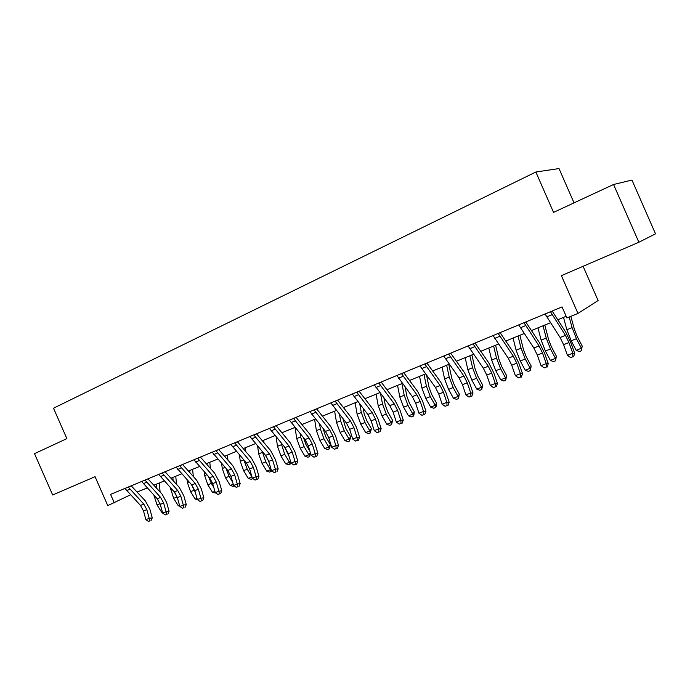 <?xml version="1.0" encoding="UTF-8"?>
<svg xmlns="http://www.w3.org/2000/svg" width="690" height="690" viewBox="0 0 690 690"><rect width="100%" height="100%" fill="white"/><g stroke="black" fill="none" stroke-linecap="round" stroke-linejoin="round"><path stroke-width="1.03" d="M574.037 202.86L559.012 168.567L535.854 172.008L53.501 408.213L66.87 438.624L34.5 453.666L52.664 494.98L95.065 476.695L107.769 505.598L130.488 494.834M535.854 172.008L553.544 212.382L613.565 184.489L631.962 180.073L655.5 233.824L638.862 242.25L561.401 275.646L577.961 313.441L598.101 300.53L583.102 266.297M613.565 184.489L638.862 242.25M577.961 313.441L566.887 317.969L562.048 306.912L110.564 494.385L114.316 502.915M137.077 492.082L147.16 487.951M153.818 485.225L164.237 480.956M170.922 478.222L181.686 473.814M188.405 471.054L199.522 466.509M206.275 463.732L217.755 459.031M224.552 456.254L236.411 451.389M243.234 448.595L255.49 443.575M262.355 440.763L275.017 435.58M281.908 432.751L295.001 427.386M301.927 424.548L315.459 419.011M322.42 416.156L336.418 410.421M343.413 407.557L357.886 401.632M364.906 398.751L379.88 392.619M386.935 389.729L402.434 383.381M409.515 380.483L425.549 373.911M432.665 370.996L449.259 364.199M456.401 361.267L473.59 354.229M480.757 351.296L498.56 344M505.761 341.05L524.193 333.503M531.421 330.545L550.525 322.713M557.77 319.746L566.162 316.305M565.446 335.357L568.94 342.551L572.803 353.263L574.718 353.392L570.863 342.732L565.653 331.985L552.173 311.018L550.603 311.923L565.446 335.357L560.107 337.496L563.592 344.664L567.439 355.35L572.803 353.263L572.795 356.773L570.647 357.61L572.795 356.773M545.057 313.967L560.107 337.496M573.562 356.825L574.718 353.392M567.439 355.35L570.647 357.61M570.854 316.348L574.373 329.234L577.271 336.582L582.222 346.095L581.403 350.753L579.307 351.572L576.167 350.313L571.199 340.782L566.852 329.751L563.514 317.391M576.167 350.313L581.411 348.26L576.435 338.712L572.079 327.647L569.19 317.029M581.403 350.753L582.222 346.095M539.045 345.923L542.513 353.013L546.273 363.604L548.283 363.682L544.531 353.142L539.356 342.551L525.78 321.971L524.098 322.929L539.045 345.923L533.844 348.002L537.312 355.074L541.046 365.64L546.273 363.604L546.308 367.054L544.22 367.865L546.308 367.054M518.699 324.912L533.844 348.002M547.11 367.08L548.283 363.682M541.046 365.64L544.22 367.865M500.069 332.649L498.309 333.632L513.334 356.213L516.775 363.199L520.433 373.67L522.537 373.704L518.889 363.285L513.748 352.849L500.077 332.64M493.048 335.564L508.271 358.239L511.713 365.208L515.352 375.653L520.433 373.67L520.51 377.059L518.483 377.853L520.51 377.059M521.355 377.068L522.537 373.704M515.352 375.653L518.483 377.853M475.039 343.042L473.185 344.06L488.287 366.235L491.711 373.126L495.273 383.476L497.456 383.468L493.902 373.161L488.796 362.871L475.048 343.034M468.061 345.94L483.354 368.21L486.769 375.075L490.314 385.408L495.273 383.476L495.386 386.814L493.402 387.582L495.386 386.814M496.265 386.805L497.456 383.468M490.314 385.408L493.402 387.582M544.807 325.059L548.602 339.584L551.439 346.837L556.382 356.213L555.528 360.827L553.484 361.62L550.361 360.396L545.393 351.012L541.141 340.11L537.976 327.853M550.361 360.396L555.467 358.395L550.499 348.985L546.23 338.057L543.03 325.784M555.528 360.827L555.467 358.395L556.382 356.213M519.889 335.262L523.486 349.666L526.272 356.842L531.197 366.071L530.308 370.651L528.316 371.418L525.202 370.22L520.26 360.974L516.086 350.201L513.093 338.048M525.202 370.22L530.187 368.27L525.237 358.998L521.045 348.2L518.018 336.03M530.308 370.651L530.187 368.27L531.197 366.071M495.593 345.216L499.008 359.499L501.734 366.588L506.641 375.679L505.718 380.216L503.778 380.975L500.681 379.793L495.756 370.685L491.659 360.033L488.822 347.993M500.681 379.793L505.537 377.896L500.604 368.762L496.498 358.093L493.626 346.026M505.718 380.216L505.537 377.896L506.641 375.679M463.878 376.007L467.277 382.795L470.752 393.033L473.012 392.99L469.554 382.795L464.482 372.643L450.665 353.159L448.716 354.22L463.878 376.007L459.074 377.93L462.464 384.701L465.923 394.922L470.752 393.033L470.908 396.31L468.976 397.061L470.908 396.31M443.722 356.049L459.074 377.93M471.805 396.284L473.012 392.99M465.923 394.922L468.976 397.061M471.9 354.919L475.125 369.081L477.808 376.093L482.698 385.055L481.749 389.548L479.861 390.29L476.773 389.134L471.857 380.156L467.846 369.633L465.155 357.687M476.773 389.134L481.508 387.28L476.592 378.284L472.564 367.727L469.847 355.764M481.749 389.548L481.508 387.28L482.698 385.055M440.091 385.529L443.463 392.222L446.844 402.356L449.181 402.261L445.809 392.179L440.772 382.174L426.903 363.026L424.868 364.122L440.091 385.529L435.407 387.401L438.771 394.085L442.143 404.185L446.844 402.356L447.034 405.573L445.154 406.307L447.034 405.573M419.994 365.898L435.407 387.401M447.974 405.53L449.181 402.261M442.143 404.185L445.154 406.307M403.71 372.66L401.615 373.773L416.898 394.809L420.245 401.416L423.539 411.438L425.946 411.309L422.66 401.33L417.657 391.463L403.728 372.652M396.871 375.498L412.327 396.638L415.673 403.227L418.951 413.224L423.539 411.438L423.764 414.604L421.926 415.311L423.764 414.604M424.73 414.543L425.946 411.309M418.951 413.224L421.926 415.311M381.113 382.044L378.948 383.183L394.266 403.866L397.595 410.386L400.812 420.296L403.279 420.132L400.071 410.265L395.111 400.519L381.13 382.036M374.316 384.865L389.815 405.651L393.136 412.154L396.327 422.038L400.812 420.296L401.062 423.41L399.269 424.109L401.062 423.41M402.054 423.341L403.279 420.132M396.327 422.038L399.269 424.109M359.067 391.196L356.834 392.36L372.195 412.698L375.498 419.132L378.629 428.939L381.165 428.749L378.034 418.977L373.1 409.368L359.093 391.187M352.314 393.999L367.839 414.44L371.142 420.857L374.265 430.646L378.629 428.939L378.913 432L377.163 432.682L378.913 432M379.931 431.923L381.165 428.749M374.265 430.646L377.163 432.682M337.557 400.131L335.262 401.313L350.649 421.323L353.927 427.671L356.989 437.382L359.576 437.149L356.523 427.481L351.624 417.993L337.574 400.122M330.846 402.917L346.397 423.022L349.675 429.353L352.719 439.038L356.989 437.382L357.299 440.393L355.591 441.057L357.299 440.393M358.334 440.298L359.576 437.149M352.719 439.038L355.591 441.057M448.785 364.389L451.838 378.43L454.469 385.365L459.35 394.197L458.367 398.656L456.521 399.372L453.451 398.242L448.552 389.393L444.61 378.983L442.074 367.14M453.451 398.242L458.074 396.44L453.166 387.564L449.216 377.137L446.646 365.269M458.367 398.656L458.074 396.44L459.35 394.197M426.575 375.308L429.111 387.556L431.69 394.404L436.554 403.124L436.089 406.634L435.554 407.54L433.751 408.238L430.698 407.135L425.808 398.406L421.944 388.116L419.546 376.369M430.698 407.135L435.2 405.366L430.319 396.621L426.437 386.305L424.005 374.541M435.554 407.54L435.2 405.366L436.554 403.124M405.039 386.874L406.936 396.465L409.463 403.236L414.311 411.835L413.853 415.302L411.525 416.898L408.48 415.803L403.615 407.204L399.821 397.026L397.552 385.382M408.48 415.803L412.879 414.086L408.014 405.461L404.202 395.258L401.908 383.597M413.284 416.208L412.879 414.086L414.311 411.835M383.916 397.906L385.279 405.159L387.763 411.861L392.593 420.339L391.541 424.678L389.824 425.342L386.797 424.272L381.95 415.794L378.224 405.72L376.085 394.18M386.797 424.272L391.092 422.599L386.245 414.095L382.502 404.004L380.526 393.464M391.541 424.678L391.092 422.599L392.593 420.339M363.199 408.471L364.13 413.646L366.571 420.279L371.384 428.637L370.306 432.94L368.632 433.596L365.622 432.552L360.792 424.178L357.127 414.216L355.109 402.77M365.622 432.552L369.814 430.914L364.984 422.513L361.31 412.534L359.809 404.099M370.306 432.94L369.814 430.914L371.384 428.637M316.563 408.851L314.2 410.058L329.613 429.741L332.873 436.011L335.858 445.611L338.497 445.361L335.521 435.787L330.657 426.42L316.581 408.842M309.888 411.62L325.464 431.405L328.716 437.65L331.692 447.241L335.858 445.611L336.194 448.578L334.529 449.225L336.194 448.578M337.255 448.474L338.497 445.361M331.692 447.241L334.529 449.225M342.904 418.606L345.871 428.499L350.658 436.753L349.563 441.014L347.924 441.652L344.931 440.625L340.118 432.371L336.53 422.522L334.624 411.162M344.931 440.625L349.028 439.03L344.215 430.75L340.61 420.874L339.497 414.311M349.563 441.014L349.028 439.03L350.658 436.753M296.053 417.364L293.638 418.597L309.068 437.96L312.303 444.153L315.218 453.658L317.918 453.373L315.011 443.903L310.181 434.657L296.079 417.355M289.429 420.115L305.023 439.582L308.249 445.757L311.147 455.245L315.218 453.658L315.58 456.573L313.959 457.211L315.58 456.573M316.658 456.461L317.918 453.373M311.147 455.245L313.959 457.211M323.015 428.361L325.646 436.537L330.415 444.679L329.303 448.905L327.698 449.535L324.714 448.526L319.927 440.375L316.391 430.629L314.606 419.365M324.714 448.526L328.725 446.956L323.929 438.788L320.384 429.016L319.599 424.126M329.303 448.905L328.725 446.956L330.415 444.679M289.007 445.99L292.215 452.105L295.061 461.515L297.804 461.196L294.966 451.829L290.171 442.695L276.052 425.67L273.559 426.929L289.007 445.99L285.048 447.577L288.256 453.675L291.085 463.068L295.061 461.515L295.449 464.387L293.862 465.008L295.449 464.387M269.445 428.412L285.048 447.577M296.545 464.258L297.804 461.196M291.085 463.068L293.862 465.008M303.522 437.762L305.868 444.386L309.931 451.26M310.526 453.192L309.491 456.625L307.921 457.229L304.963 456.245L300.185 448.198L296.717 438.555L295.044 427.438M304.963 456.245L308.879 454.71L304.1 446.646L300.616 436.977L300.098 433.596M309.491 456.625L308.879 454.71L310.388 452.743M269.402 453.839L272.585 459.876L275.37 469.191L278.156 468.846L275.388 459.575L270.618 450.553L256.482 433.794L253.937 435.071L269.402 453.839L265.529 455.391L268.721 461.412L271.481 470.701L275.37 469.191L275.776 472.02L274.223 472.624L275.776 472.02M249.918 436.52L265.529 455.391M276.897 471.882L278.156 468.846M271.481 470.701L274.223 472.624M284.487 446.904L289.024 456.237M290.939 462.559L290.128 464.163L288.593 464.758L285.643 463.784L280.89 455.849L277.484 446.301L276.147 436.925M285.643 463.784L289.472 462.291L284.72 454.331L281.002 442.739M282.357 432.57L282.477 433.441M290.128 464.163L289.472 462.291L290.473 461.024M250.237 461.507L253.403 467.466L256.119 476.695L258.948 476.324L256.24 467.139L251.514 458.229L237.369 441.729L234.773 443.023L250.237 461.507L246.459 463.025L249.616 468.967L252.324 478.17L256.119 476.695L256.551 479.481L255.033 480.068L256.551 479.481M230.839 444.438L246.459 463.025M257.689 479.326L258.948 476.324M252.324 478.17L255.033 480.068M266.029 456.004L268.695 461.325M271.722 470.873L269.687 472.115L266.754 471.166L262.028 463.326L258.672 453.873L257.62 446.076M266.754 471.166L270.497 469.7L265.762 461.843L262.286 451.57M263.606 440.246L263.942 442.644M271.187 471.537L270.497 469.7L270.998 469.079M218.661 449.5L216.039 450.803L231.504 469.01L234.652 474.893L237.3 484.026L240.172 483.638L237.524 474.539L232.832 465.741L218.678 449.492M212.192 452.183L227.812 470.485L230.952 476.359L233.591 485.475L237.3 484.026L237.757 486.778L236.273 487.347L237.757 486.778M238.904 486.614L240.172 483.638M233.591 485.475L236.273 487.347M252.842 478.532L251.203 479.317L248.279 478.377L243.57 470.64L240.267 461.282L239.464 454.926M248.279 478.377L251.945 476.945L247.227 469.183L243.958 460.127M245.269 447.758L245.761 451.536M252.48 478.282L252.661 478.748M213.193 476.341L216.315 482.155L218.903 491.202L221.809 490.788L219.222 481.775L214.564 473.081L200.402 457.082L197.728 458.41L213.193 476.341L209.57 477.782L212.692 483.587L215.271 492.617L218.903 491.202L219.377 493.902L217.928 494.471L219.377 493.902M193.968 459.756L209.57 477.782M220.541 493.738L221.809 490.788M215.271 492.617L217.928 494.471M182.514 464.508L179.814 465.845L195.27 483.509L198.375 489.253L200.911 498.214L203.852 497.775L201.325 488.856L196.693 480.266L182.54 464.499M176.14 467.156L191.734 484.923L194.83 490.659L197.357 499.595L200.911 498.214L201.402 500.88L199.979 501.432L201.402 500.88M202.584 500.699L203.852 497.775M197.357 499.595L199.979 501.432M165.031 471.77L162.297 473.116L177.744 490.521L180.823 496.205L183.307 505.071L186.283 504.623L183.807 495.782L179.202 487.287L165.057 471.762M158.7 474.401L174.285 491.91L177.356 497.576L179.831 506.425L183.307 505.071L183.816 507.702L182.427 508.245L183.816 507.702M185.006 507.521L186.283 504.623M179.831 506.425L182.427 508.245M147.927 478.869L145.159 480.231L160.589 497.386L163.651 503.001L166.074 511.79L169.084 511.316L166.661 502.561L162.098 494.161L147.953 478.86M141.631 481.482L157.208 498.741L160.261 504.347L162.676 513.119L166.074 511.79L166.601 514.378L165.246 514.913L166.601 514.378M167.808 514.188L169.084 511.316M162.676 513.119L165.246 514.913M131.186 485.82L128.383 487.192L143.805 504.105L146.841 509.66L149.213 518.363L152.249 517.871L149.885 509.194L145.349 500.897L131.212 485.812M124.933 488.416L140.493 505.434L143.52 510.971L145.883 519.656L149.213 518.363L149.756 520.916L148.428 521.433L149.756 520.916M150.972 520.717L152.249 517.871M145.883 519.656L148.428 521.433M234.229 485.924L233.108 486.364L230.201 485.441L225.518 477.791L222.266 468.536L221.663 463.482M230.201 485.441L233.237 484.259M232.625 482.138L229.097 476.376L226.053 468.484M227.329 455.115L227.941 460.144M215.91 493.057L212.52 492.35L207.845 484.794L204.654 475.626L204.223 471.779M212.52 492.35L214.926 491.409M213.753 487.295L211.356 483.405L208.57 476.661M207.052 464.611L206.922 463.473M209.769 462.309L210.476 468.476M197.814 499.922L195.201 499.111L190.561 491.651L187.413 482.577L187.119 479.826M195.201 499.111L197.021 498.404M195.348 492.479L191.51 484.673M189.931 472.745L189.69 470.528M192.579 469.347L193.355 476.557M179.762 506.193L178.253 505.736L173.63 498.361L170.361 487.632M178.253 505.736L179.495 505.244M177.382 497.663L174.898 492.634M173.138 480.645L172.819 477.445M175.743 476.247L176.571 484.406M162.495 512.472L161.65 512.213L157.053 504.925L153.93 495.222M161.65 512.213L162.348 511.945M156.682 488.322L156.302 484.207M159.261 483L160.114 492.022M568.94 342.551L563.592 344.664M552.104 314.674L546.747 316.891M571.199 340.782L576.435 338.712M566.852 329.751L572.079 327.647M542.513 353.013L537.312 355.074M525.607 325.628L520.398 327.785M513.334 356.213L508.271 358.239M516.775 363.199L511.713 365.208M499.81 336.297L494.739 338.393M488.287 366.235L483.354 368.21M491.711 373.126L486.769 375.075M474.694 346.682L469.743 348.726M545.393 351.012L550.499 348.985M541.141 340.11L546.23 338.057M520.26 360.974L525.237 358.998M516.086 350.201L521.045 348.2M495.756 370.685L500.604 368.762M491.659 360.033L496.498 358.093M467.277 382.795L462.464 384.701M450.216 356.799L445.395 358.791M471.857 380.156L476.592 378.284M467.846 369.633L472.564 367.727M443.463 392.222L438.771 394.085M426.368 366.657L421.668 368.598M416.898 394.809L412.327 396.638M420.245 401.416L415.673 403.227M403.115 376.266L398.535 378.163M394.266 403.866L389.815 405.651M397.595 410.386L393.136 412.154M380.44 385.641L375.972 387.487M372.195 412.698L367.839 414.44M375.498 419.132L371.142 420.857M358.326 394.784L353.97 396.586M350.649 421.323L346.397 423.022M353.927 427.671L349.675 429.353M336.746 403.71L332.494 405.461M448.552 389.393L453.166 387.564M444.61 378.983L449.216 377.137M425.808 398.406L430.319 396.621M421.944 388.116L426.437 386.305M403.615 407.204L408.014 405.461M399.821 397.026L404.202 395.258M381.95 415.794L386.245 414.095M378.224 405.72L382.502 404.004M360.792 424.178L364.984 422.513M357.127 414.216L361.31 412.534M329.613 429.741L325.464 431.405M332.873 436.011L328.716 437.65M315.684 412.413L311.526 414.129M340.118 432.371L344.215 430.75M336.53 422.522L340.61 420.874M309.068 437.96L305.023 439.582M312.303 444.153L308.249 445.757M295.113 420.917L291.059 422.591M319.927 440.375L323.929 438.788M316.391 430.629L320.384 429.016M292.215 452.105L288.256 453.675M275.034 429.214L271.066 430.853M300.185 448.198L304.1 446.646M296.717 438.555L300.616 436.977M272.585 459.876L268.721 461.412M255.412 437.331L251.54 438.926M280.89 455.849L284.72 454.331M277.484 446.301L281.296 444.765M253.403 467.466L249.616 468.967M236.239 445.257L232.452 446.818M262.028 463.326L265.762 461.843M258.672 453.873L262.398 452.373M231.504 469.01L227.812 470.485M234.652 474.893L230.952 476.359M217.497 453.002L213.805 454.529M243.57 470.64L247.227 469.183M240.267 461.282L243.751 459.885M216.315 482.155L212.692 483.587M199.177 460.575L195.563 462.067M195.27 483.509L191.734 484.923M198.375 489.253L194.83 490.659M181.263 467.984L177.727 469.442M177.744 490.521L174.285 491.91M180.823 496.205L177.356 497.576M163.737 475.229L160.278 476.652M160.589 497.386L157.208 498.741M163.651 503.001L160.261 504.347M146.599 482.31L143.209 483.716M143.805 504.105L140.493 505.434M146.841 509.66L143.52 510.971M129.815 489.253L126.503 490.616M225.518 477.791L229.097 476.376M222.266 468.536L225.095 467.397M207.845 484.794L211.356 483.405M204.654 475.626L206.862 474.737M190.561 491.651L193.985 490.288M187.413 482.577L189.025 481.922M173.63 498.361L176.985 497.024M170.534 489.374L171.569 488.951M157.053 504.925L160.071 503.726M153.999 496.032L154.5 495.834"/></g></svg>
